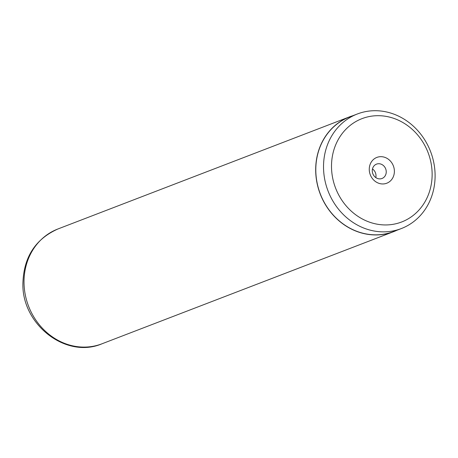 <?xml version="1.0" encoding="UTF-8"?>
<svg xmlns="http://www.w3.org/2000/svg" width="458" height="458" viewBox="0 0 458 458"><rect width="100%" height="100%" fill="white"/><g stroke="black" fill="none" stroke-linecap="round" stroke-linejoin="round"><path stroke-width="0.69" d="M432.134 173.759A55.344 49.533 69 0 0 381.251 115.794A55.344 49.533 69 0 0 331.506 166.878A55.344 49.533 69 0 0 382.39 224.838A55.344 49.533 69 0 0 432.134 173.759M435.1 175.099A61.366 54.92 69 0 0 357.292 114.002A61.366 54.92 69 0 0 323.525 167.468A61.366 54.92 69 0 0 401.334 228.559A61.366 54.92 69 0 0 435.1 175.099M369.257 169.46A13.82 12.372 69 0 0 381.961 183.933A13.82 12.372 69 0 0 394.384 171.178A13.82 12.372 69 0 0 381.68 156.699A13.82 12.372 69 0 0 369.257 169.46M372.28 170.823A7.677 6.87 69 0 0 382.018 178.471A7.677 6.87 69 0 0 386.243 171.779A7.677 6.87 69 0 0 376.505 164.136A7.677 6.87 69 0 0 372.28 170.823M375.806 177.589A7.677 6.87 69 0 0 376.007 175.712A7.677 6.87 69 0 0 372.486 168.945M357.292 114.002L349.563 116.973A61.366 54.92 69 0 0 315.802 170.439A61.366 54.92 69 0 0 393.611 231.53L401.334 228.559M57.845 229.006A61.487 55.029 69 0 0 24.016 282.575A61.487 55.029 69 0 0 101.979 343.792C65.992 359.215 21.732 324.436 22.9 283.468C23.65 257.293 35.295 239.139 57.845 229.006L211.55 169.907M352.809 115.725A61.487 55.029 69 0 0 349.517 116.859A61.487 55.029 69 0 0 315.688 170.428A61.487 55.029 69 0 0 393.651 231.645A61.487 55.029 69 0 0 396.857 230.282M349.517 116.859L211.024 170.113M393.651 231.645L101.979 343.792"/></g></svg>
